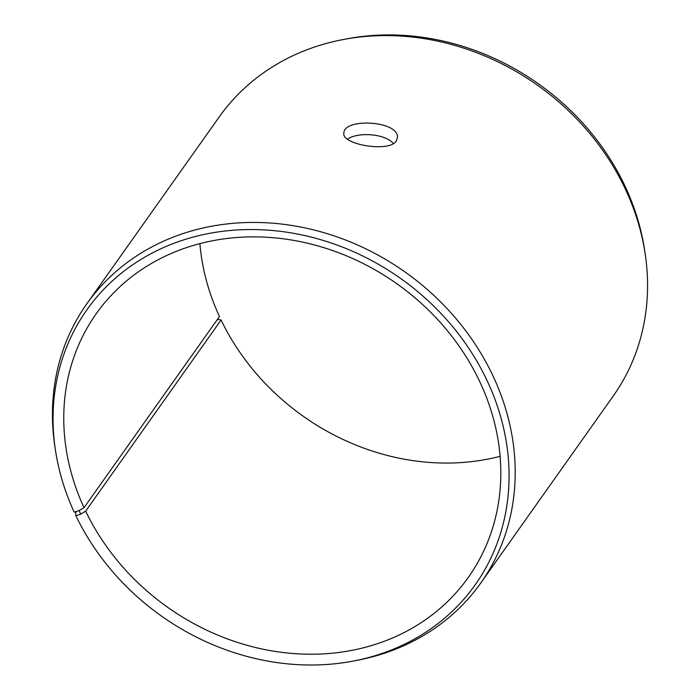 <?xml version="1.0" encoding="UTF-8"?>
<svg xmlns="http://www.w3.org/2000/svg" width="700" height="700" viewBox="0 0 700 700"><rect width="100%" height="100%" fill="white"/><g stroke="black" fill="none" stroke-linecap="round" stroke-linejoin="round"><path stroke-width="1.05" d="M76.694 511.332L75.618 512.855L75.889 515.742A237.921 206.867 35.3 0 0 353.491 661.028A237.921 206.867 35.3 0 0 501.218 418.688A237.921 206.867 35.3 0 0 235.025 230.099A237.921 206.867 35.3 0 0 55.387 449.82A237.921 206.867 35.3 0 0 74.183 512.12L79.056 510.589L84.017 507.692L219.45 316.54A228.025 198.266 35.3 0 1 199.885 243.618M500.115 456.321A228.025 198.266 35.3 0 1 221.077 320.005L218.601 319.506L216.947 320.058M55.387 449.82L54.81 445.97A241.43 209.93 35.3 0 1 86.817 303.809L219.179 116.979A241.43 209.93 35.3 0 1 342.676 39.637L346.509 38.911A237.921 206.867 35.3 0 1 644.613 250.11L645.19 253.969A241.43 209.93 35.3 0 1 613.183 396.121L480.821 582.951A241.43 209.93 35.3 0 1 357.324 660.293L353.491 661.028M342.676 39.637A241.43 209.93 35.3 0 1 645.19 253.969M86.817 303.809A241.43 209.93 35.3 0 1 405.178 272.09A241.43 209.93 35.3 0 1 480.821 582.951M79.056 510.589L80.728 514.124L85.654 511.157L221.077 320.005M75.889 515.742L80.728 514.124M84.017 507.692A228.025 198.266 35.3 0 1 96.224 313.731A228.025 198.266 35.3 0 1 396.9 283.771A228.025 198.266 35.3 0 1 468.344 577.36A228.025 198.266 35.3 0 1 271.294 650.781A228.025 198.266 35.3 0 1 85.654 511.157M393.365 143.623C385.569 133.639 357.936 131.688 347.471 139.169M396.183 141.111C389.2 152.766 341.058 144.428 343.884 133.088C343.726 117.486 400.636 120.803 397.285 138.215L396.183 141.111"/></g></svg>
